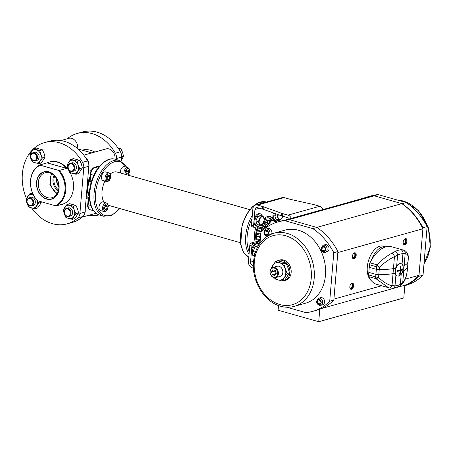 <?xml version="1.0" encoding="UTF-8"?>
<svg xmlns="http://www.w3.org/2000/svg" width="453" height="453" viewBox="0 0 453 453"><rect width="100%" height="100%" fill="white"/><g stroke="black" fill="none" stroke-linecap="round" stroke-linejoin="round"><path stroke-width="0.68" d="M271.364 220.871L268.165 219.971A1.263 0.713 -74.2 0 1 268.408 219.965L271.426 220.821M268.165 219.971L267.536 220.147M269.892 222.225L268.34 223.522A1.263 0.685 -138.1 0 0 267.044 222.293L268.357 220.826A1.263 0.713 -74.2 0 1 268.991 220.554A1.263 0.713 -74.2 0 1 269.116 220.617A1.263 1.025 124.8 0 1 269.654 222.061A1.263 0.685 -138.1 0 0 268.357 220.826L264.501 219.739A1.263 0.713 -74.2 0 1 265.141 219.467A1.263 0.713 -74.2 0 1 265.265 219.524M259.399 225.424L258.578 226.336M257.632 228.827L257.519 230.186A1.263 0.713 105.8 0 1 257.366 230.82L256.8 232.225M256.511 234.546L256.936 235.922L260.52 236.936M260.215 240.577L257.094 239.694A1.263 0.713 -74.2 0 1 256.8 238.748L256.987 236.506A1.263 0.713 105.8 0 0 256.936 235.922M257.094 239.694L258.221 240.475A1.263 0.713 105.8 0 1 258.459 240.843L259.003 242.587A1.263 0.713 -74.2 0 0 259.365 243.018A1.263 0.713 -74.2 0 0 259.609 243.012M270.922 220.679A14.445 8.154 105.8 0 0 268.261 217.808M272.434 220.724A14.445 8.154 105.8 0 0 269.167 217.972A14.445 8.154 105.8 0 0 264.218 219.031M258.833 225.781A14.445 8.154 105.8 0 0 256.528 234.303A14.445 8.154 -74.2 0 0 259.093 244.433M256.557 242.338A15.787 8.913 -74.2 0 1 255.724 234.529A15.787 8.913 105.8 0 1 257.649 226.557M273.788 221.109A15.787 8.913 105.8 0 0 269.529 216.681A15.787 8.913 105.8 0 0 268.284 216.489M255.299 241.987A15.787 8.913 -74.2 0 1 254.467 234.173A15.787 8.913 105.8 0 1 256.081 226.993M276.104 221.398L276.075 221.755M104.077 202.253A17.186 9.7 -74.2 0 1 102.044 191.472A17.186 9.7 105.8 0 1 104.92 181.041M249.728 209.62L117.078 172.044A17.186 9.7 105.8 0 0 110.289 173.958M108.963 172.876L105.447 171.88A4.479 2.531 105.8 0 0 101.529 176.942A4.479 2.531 105.8 0 0 103.007 180.504L106.523 181.5C110.317 181.342 110.034 178.884 110.775 176.642C110.968 174.784 110.368 173.527 108.963 172.876A4.479 2.531 105.8 0 0 105.045 177.938A4.479 2.531 105.8 0 0 106.523 181.5M128.097 175.164L129.632 171.376C129.824 169.513 129.218 168.256 127.82 167.604L124.303 166.608A4.479 2.531 105.8 0 0 120.385 171.676A4.479 2.531 105.8 0 0 120.407 172.989M106.444 202.927L102.927 201.93A4.479 2.531 105.8 0 0 99.003 206.993A4.479 2.531 105.8 0 0 100.481 210.554L103.997 211.545C107.797 211.392 107.508 208.935 108.25 206.693C108.443 204.835 107.842 203.578 106.444 202.927A4.479 2.531 105.8 0 0 102.525 207.989A4.479 2.531 105.8 0 0 103.997 211.545M93.335 210.515A6.325 3.567 -74.2 0 1 92.129 208.539M94.926 173.154A6.325 3.567 -74.2 0 1 97.304 169.19M99.62 166.155L99.309 166.07A1.053 0.821 74.4 0 0 98.941 166.064L94.654 167.259A1.053 0.821 74.4 0 1 95.022 167.265L99.309 166.07M91.466 181.608L90.13 181.228L90.702 174.399A6.325 3.567 -74.2 0 1 95.022 167.265L98.058 168.125M93.867 175.3L90.702 174.399A1.053 0.283 4.8 0 1 90.289 174.133L89.717 180.968A1.053 0.283 4.8 0 0 90.13 181.228M90.764 184.144L90.991 181.472M89.434 198.125L88.726 197.927A1.053 0.283 4.8 0 1 88.312 197.661A1.053 0.283 4.8 0 1 88.528 197.514L89.383 197.27M89.36 194.031L88.244 192.406C87.627 188.754 87.91 185.356 89.105 182.214L90.096 181.189M86.817 151.347A24.779 19.337 74.4 0 1 88.799 152.032A24.779 19.337 -105.6 0 0 84.813 150.906A24.779 19.337 74.4 0 1 86.817 151.347M86.246 197.112L88.193 197.174M88.935 171.223L88.273 172.927M86.342 195.968L87.412 196.953M58.873 186.426A10.017 7.814 74.4 0 1 56.778 178.918M91.58 152.967A1.053 0.283 4.8 0 0 91.161 152.701L80.277 149.62A1.053 0.283 4.8 0 0 78.805 149.558L78.697 149.586M105.328 205.605L104.422 207.836L104.988 209.654L106.455 209.246L107.355 207.015L106.795 205.198L105.328 205.605M107.854 175.554L106.948 177.786L107.508 179.603L108.975 179.195L109.881 176.964L109.315 175.147L107.854 175.554M126.704 170.288L125.804 172.514L126.364 174.331L127.831 173.924L128.737 171.693L128.171 169.875L126.704 170.288M128.737 171.693L126.642 171.104L126.529 170.73M127.831 173.924L126.087 173.431M125.917 172.887L126.642 171.104M104.541 208.21L105.147 206.053M107.061 178.159L107.672 176.002M107.355 207.015L105.266 206.426M106.455 209.246L104.705 208.748M109.881 176.964L107.786 176.376M108.975 179.195L107.231 178.703M260.656 235.317A1.263 0.787 162.8 0 1 260.249 235.271A1.263 0.713 -74.2 0 1 260.35 234.054L260.747 234.184M268.34 223.522A2.531 1.427 -74.2 0 1 267.547 224.059L266.143 224.456L264.529 223.748A1.263 0.713 -74.2 0 1 265.237 222.955A1.263 0.985 74.4 0 1 266.143 224.456L265.271 226.596A2.531 1.427 -74.2 0 1 264.643 227.638L263.329 229.105A1.263 0.34 -175.2 0 1 261.562 229.031A1.263 0.713 -74.2 0 1 262.032 227.876A1.263 0.685 41.9 0 1 263.329 229.105L263.261 229.875M76.013 174.269L78.641 173.533L82.333 167.848L81.41 164.009L79.745 160.379L73.46 158.601L70.832 159.331L68.613 162.282A6.852 5.351 -105.6 0 0 68.063 168.856L69.728 172.485L76.013 174.269L79.705 168.584L78.041 164.949L77.118 161.115L70.832 159.331M79.745 160.379L77.118 161.115M82.333 167.848L79.705 168.584M73.607 160.328A6.852 5.351 -105.6 0 0 68.613 162.282L67.135 165.022L68.063 168.856A6.852 5.351 -105.6 0 0 72.503 173.482A6.852 5.351 -105.6 0 0 77.491 171.528A6.852 5.351 -105.6 0 0 78.041 164.949A6.852 5.351 -105.6 0 0 73.607 160.328M70.266 163.306L71.919 162.842A4.219 3.29 74.4 0 1 73.392 162.859A4.219 3.29 74.4 0 1 76.393 166.936A4.219 3.29 74.4 0 1 74.19 170.968L72.537 171.427A4.219 3.29 -105.6 0 0 74.745 167.395A4.219 3.29 -105.6 0 0 71.744 163.318A4.219 3.29 -105.6 0 0 70.266 163.306A4.219 3.29 -105.6 0 0 68.058 167.333A4.219 3.29 -105.6 0 0 71.064 171.415A4.219 3.29 -105.6 0 0 72.537 171.427M31.699 208.069A42.174 32.916 -105.6 0 0 67.225 223.833A42.174 32.916 -105.6 0 0 77.899 217.899A7.378 5.759 -105.6 0 0 79.909 213.488L83.76 167.655A7.378 5.759 -105.6 0 0 82.565 162.338A42.174 32.916 -105.6 0 0 44.519 142.604A42.174 32.916 -105.6 0 0 33.618 148.743M33.295 149.043A42.174 32.916 -105.6 0 0 26.467 198.624M49.468 162.021A22.14 17.282 -105.6 0 0 47.191 162.882L66.636 168.386A22.14 17.282 -105.6 0 0 49.468 162.021L49.909 161.897A22.14 17.282 74.4 0 1 57.656 161.97A22.14 17.282 74.4 0 1 68.59 170.203M70.107 172.65A22.14 17.282 74.4 0 1 61.835 204.541L61.387 204.665A22.14 17.282 -105.6 0 0 63.663 203.805L56.359 205.843L55.26 205.713A21.614 16.869 -105.6 0 0 58.239 170.3L40.351 165.232A21.614 16.869 -105.6 0 0 37.378 200.645L55.26 205.713M67.225 223.833L72.304 222.417A42.174 32.916 -105.6 0 0 82.978 216.477A7.378 5.759 -105.6 0 0 84.988 212.072L88.833 166.234A7.378 5.759 -105.6 0 0 87.644 160.917A42.174 32.916 -105.6 0 0 49.598 141.183L44.519 142.604M66.483 208.38L68.131 207.921A4.219 3.29 74.4 0 1 69.609 207.933A4.219 3.29 74.4 0 1 72.61 212.01A4.219 3.29 74.4 0 1 70.402 216.041L68.754 216.506A4.219 3.29 -105.6 0 0 70.957 212.474A4.219 3.29 -105.6 0 0 67.956 208.391A4.219 3.29 -105.6 0 0 66.483 208.38A4.219 3.29 -105.6 0 0 64.275 212.412A4.219 3.29 -105.6 0 0 67.276 216.489A4.219 3.29 -105.6 0 0 68.754 216.506M67.321 138.754A42.174 32.916 74.4 0 1 77.276 133.442A42.174 32.916 74.4 0 1 115.328 153.182A7.378 5.759 74.4 0 1 116.517 158.493L116.427 159.586M99.037 214.92A42.174 32.916 74.4 0 1 88.72 215.3M77.276 133.442L82.355 132.027A42.174 32.916 74.4 0 1 120.407 151.761A7.378 5.759 74.4 0 1 121.597 157.078L121.251 161.149M121.342 160.107L123.539 156.33L122.61 152.491L120.945 148.861L117.882 147.786M118.98 149.411L120.945 148.861M121.608 156.868L123.539 156.33M84.609 213.912A8.437 6.58 -105.6 0 0 85.215 209.377M67.599 208.992A3.692 2.882 -105.6 0 0 64.366 211.698A3.692 2.882 -105.6 0 0 67.004 216.07A3.692 2.882 -105.6 0 0 70.232 213.363A3.692 2.882 -105.6 0 0 67.599 208.992M73.703 216.602A6.852 5.351 -105.6 0 0 74.258 210.028A6.852 5.351 -105.6 0 0 69.819 205.402A6.852 5.351 -105.6 0 0 64.83 207.355A6.852 5.351 -105.6 0 0 64.275 213.935A6.852 5.351 -105.6 0 0 68.714 218.556A6.852 5.351 -105.6 0 0 73.703 216.602L75.923 213.657L74.258 210.028L73.329 206.189L67.044 204.411L63.352 210.096L64.275 213.935L65.94 217.565L72.225 219.343L73.703 216.602M72.225 219.343L74.853 218.612L78.55 212.921L77.622 209.088L75.957 205.458L69.671 203.674L67.044 204.411M78.55 212.921L75.923 213.657M75.957 205.458L73.329 206.189M29.173 197.814L30.827 197.349A4.219 3.29 74.4 0 1 32.299 197.366A4.219 3.29 74.4 0 1 35.3 201.443A4.219 3.29 74.4 0 1 33.097 205.475L31.444 205.934A4.219 3.29 -105.6 0 0 33.652 201.908A4.219 3.29 -105.6 0 0 30.651 197.825A4.219 3.29 -105.6 0 0 29.173 197.814A4.219 3.29 -105.6 0 0 26.965 201.84A4.219 3.29 -105.6 0 0 29.972 205.922A4.219 3.29 -105.6 0 0 31.444 205.934M30.289 198.42A3.692 2.882 -105.6 0 0 27.061 201.132A3.692 2.882 -105.6 0 0 29.694 205.503A3.692 2.882 -105.6 0 0 32.922 202.791A3.692 2.882 -105.6 0 0 30.289 198.42M33.511 195.237A6.852 5.351 -105.6 0 0 32.514 194.835A6.852 5.351 -105.6 0 0 27.52 196.789A6.852 5.351 -105.6 0 0 26.97 203.369A6.852 5.351 -105.6 0 0 31.41 207.989A6.852 5.351 -105.6 0 0 36.399 206.036A6.852 5.351 -105.6 0 0 37.254 200.566M33.431 195.079L29.739 193.844L26.042 199.53L26.97 203.369L28.635 206.998L34.921 208.776L38.613 203.091L37.412 200.656M32.548 193.142L29.739 193.844M38.613 203.091L41.24 202.355L39.762 205.096L37.548 208.04L34.921 208.776M41.24 202.355L41.132 201.71M32.961 152.735L34.609 152.276A4.219 3.29 74.4 0 1 36.087 152.287A4.219 3.29 74.4 0 1 39.088 156.37A4.219 3.29 74.4 0 1 36.88 160.396L35.232 160.86A4.219 3.29 -105.6 0 0 37.435 156.829A4.219 3.29 -105.6 0 0 34.434 152.752A4.219 3.29 -105.6 0 0 32.961 152.735A4.219 3.29 -105.6 0 0 30.753 156.766A4.219 3.29 -105.6 0 0 33.754 160.843A4.219 3.29 -105.6 0 0 35.232 160.86M60.861 140.56L68.771 138.346A8.437 6.58 74.4 0 1 71.727 138.375A8.437 6.58 74.4 0 1 77.712 148.709M34.077 153.346A3.692 2.882 -105.6 0 0 30.844 156.059A3.692 2.882 -105.6 0 0 33.482 160.43A3.692 2.882 -105.6 0 0 36.71 157.718A3.692 2.882 -105.6 0 0 34.077 153.346M40.181 160.962A6.852 5.351 -105.6 0 0 40.736 154.382A6.852 5.351 -105.6 0 0 36.297 149.762A6.852 5.351 -105.6 0 0 31.308 151.715A6.852 5.351 -105.6 0 0 30.753 158.29A6.852 5.351 -105.6 0 0 35.192 162.916A6.852 5.351 -105.6 0 0 40.181 160.962L42.401 158.012L40.736 154.382L39.807 150.549L33.522 148.765L29.83 154.456L30.753 158.29L32.418 161.919L38.703 163.703L40.181 160.962M38.703 163.703L41.331 162.967L45.028 157.282L44.1 153.442L42.435 149.813L36.149 148.035L33.522 148.765M45.028 157.282L42.401 158.012M42.435 149.813L39.807 150.549M83.794 155.141L106.081 148.912A8.437 6.58 74.4 0 1 109.031 148.941A8.437 6.58 74.4 0 1 115.028 159.196M88.686 168.018A8.437 6.58 -105.6 0 0 85.594 157.627M71.381 163.912A3.692 2.882 -105.6 0 0 68.154 166.625A3.692 2.882 -105.6 0 0 70.787 170.996A3.692 2.882 -105.6 0 0 74.015 168.284A3.692 2.882 -105.6 0 0 71.381 163.912M253.414 268.142L252.191 267.797A5.272 4.117 -105.6 0 1 248.431 261.551L249.79 245.362A2.106 1.189 -74.2 0 1 251.228 242.984L253.323 243.572A2.106 1.189 -74.2 0 0 251.885 245.951L250.526 262.14A2.633 2.055 -105.6 0 0 252.406 265.265L253.323 265.526M253.323 243.572L257.145 242.508L255.05 241.913L251.228 242.984M257.145 242.508A16.076 9.071 105.8 0 0 257.689 243.85M289.274 218.941A2.633 2.055 -105.6 0 0 287.791 217.666L282.581 216.194A10.544 2.837 4.8 0 1 281.358 215.804L263.68 209.456A10.544 2.837 -175.2 0 0 262.457 209.065L257.247 207.587A2.633 2.055 -105.6 0 0 256.324 207.582A2.633 2.055 -105.6 0 0 254.943 209.524L253.584 225.713A2.106 1.189 -74.2 0 0 254.28 227.389L252.185 226.794A2.106 1.189 -74.2 0 1 251.489 225.124L253.584 225.713M323.04 209.501A5.272 4.117 -105.6 0 0 319.744 206.262L314.535 204.79A10.544 2.837 4.8 0 0 313.159 204.445L290.713 199.428A10.544 2.837 -175.2 0 1 289.337 199.082L284.127 197.604A5.272 4.117 -105.6 0 0 282.281 197.587L255.617 205.039A5.272 4.117 -105.6 0 0 252.848 208.935L251.489 225.124M291.296 218.374A5.272 4.117 -105.6 0 0 288 215.141L282.791 213.663L282.581 216.194M284.127 197.604L257.463 205.062L262.672 206.534A10.544 2.837 -175.2 0 1 263.889 206.925L281.573 213.272A10.544 2.837 4.8 0 0 282.791 213.663M257.463 205.062A5.272 4.117 -105.6 0 0 255.617 205.039M258.708 225.843A16.076 9.071 105.8 0 0 258.504 226.319L254.682 227.383A2.106 1.189 -74.2 0 1 254.28 227.389M279.846 219.637A2.106 1.189 -74.2 0 1 278.81 220.639L275.447 221.579M274.886 221.421A16.076 9.071 105.8 0 0 274.359 220.203M273.227 218.482A16.076 9.071 105.8 0 0 270.447 216.636A16.076 9.071 105.8 0 0 264.099 218.431M269.982 216.828A16.076 9.071 105.8 0 0 269.371 216.455M264.795 228.612L271.749 220.532L277.31 222.106M273.476 212.972A6.325 3.567 105.8 0 0 275.033 220.532L275.871 220.77A6.325 3.567 105.8 0 0 277.083 220.753A6.325 3.567 105.8 0 0 278.618 219.852M274.291 213.267A6.325 3.567 105.8 0 0 275.871 220.77M262.293 215.99A6.325 3.567 105.8 0 0 260.464 213.867L259.626 213.629A6.325 3.567 105.8 0 0 258.408 213.646A6.325 3.567 105.8 0 0 254.229 219.762A6.325 3.567 105.8 0 0 256.177 225.804L257.015 226.041A6.325 3.567 105.8 0 0 258.227 226.024A6.325 3.567 105.8 0 0 259.762 225.124M260.464 213.867A6.325 3.567 105.8 0 0 259.246 213.884A6.325 3.567 105.8 0 0 255.067 219.999A6.325 3.567 105.8 0 0 257.015 226.041M257.938 243.918L257.1 243.68A6.325 3.567 105.8 0 0 255.888 243.697A6.325 3.567 105.8 0 0 251.704 249.813A6.325 3.567 105.8 0 0 253.652 255.854L254.309 256.041A6.325 3.567 105.8 0 1 252.57 249.892A6.325 3.567 105.8 0 1 256.726 243.935A6.325 3.567 105.8 0 1 257.938 243.918A6.325 3.567 105.8 0 1 258.986 244.592M275.526 213.708L274.784 215.537L275.911 219.178L278.397 219.881L281.33 219.059L282.768 216.245A4.168 2.35 105.8 0 1 279.75 219.575A4.168 2.35 105.8 0 1 278.017 216.217A4.168 2.35 105.8 0 1 278.312 214.711M274.784 215.537L277.27 216.24L278.397 219.881M278.216 214.677L277.27 216.24M263.153 216.234L260.668 215.532L257.74 216.353L255.934 220.809L257.055 224.445L259.541 225.152L262.474 224.331L264.28 219.875L263.153 216.234L260.22 217.055L258.414 221.511L259.541 225.152M255.934 220.809L258.414 221.511M257.74 216.353L260.22 217.055M264.178 220.084A4.168 2.35 105.8 0 0 262.004 216.783A4.168 2.35 105.8 0 0 259.161 221.483A4.168 2.35 105.8 0 0 261.336 224.784A4.168 2.35 105.8 0 0 264.178 220.084M258.34 245.639L255.215 246.404L253.408 250.86L254.677 254.535M253.408 250.86L255.622 251.489M255.215 246.404L257.547 247.066M401.845 203.635L316.772 227.417L289.173 219.597L374.246 195.821L401.845 203.635A58.573 45.713 74.4 0 1 422.904 228.765L418.991 275.311A58.573 45.713 74.4 0 1 404.874 285.22L403.804 297.944L318.731 321.721L278.114 310.22L278.504 305.56M422.904 228.765L337.83 252.548L333.918 299.093L381.636 285.752M319.778 309.269L318.731 321.721M285.6 219.971L367.768 196.998A58.573 45.713 74.4 0 1 374.246 195.821M405.237 279.156L418.991 275.311M321.84 308.431L394.722 288.057M397.27 287.344L404.874 285.22M371.415 260.164A18.448 10.413 105.8 0 1 385.877 246.868L383.442 246.177A18.448 10.413 105.8 0 0 367.298 267.032A18.448 10.413 105.8 0 0 371.171 280.52M353.646 285.673A3.165 1.784 105.8 0 0 351.194 283.652A3.165 1.784 105.8 0 0 349.835 286.738A3.165 1.784 105.8 0 0 349.937 288.091A3.165 1.784 105.8 0 0 351.953 289.025A3.165 1.784 105.8 0 0 353.646 285.673M406.987 241.121A3.165 1.784 105.8 0 0 404.535 239.099A3.165 1.784 105.8 0 0 403.176 242.185A3.165 1.784 105.8 0 0 403.278 243.538A3.165 1.784 105.8 0 0 405.293 244.467A3.165 1.784 105.8 0 0 406.987 241.121M356.194 255.316A3.165 1.784 105.8 0 0 353.748 253.295A3.165 1.784 105.8 0 0 352.389 256.381A3.165 1.784 105.8 0 0 352.485 257.74A3.165 1.784 105.8 0 0 354.501 258.669A3.165 1.784 105.8 0 0 356.194 255.316M349.852 287.638A2.214 1.251 -74.2 0 0 350.384 288.119A2.214 1.251 -74.2 0 0 352.321 285.617A2.214 1.251 105.8 0 0 351.59 283.861A2.214 1.251 105.8 0 0 350.882 283.991M403.187 243.085A2.214 1.251 -74.2 0 0 403.725 243.567A2.214 1.251 -74.2 0 0 405.661 241.064A2.214 1.251 105.8 0 0 404.931 239.309A2.214 1.251 105.8 0 0 404.223 239.439M352.4 257.281A2.214 1.251 -74.2 0 0 352.932 257.768A2.214 1.251 -74.2 0 0 354.869 255.266A2.214 1.251 105.8 0 0 354.138 253.504A2.214 1.251 105.8 0 0 353.431 253.635M351.03 283.821A2.633 1.489 -74.2 0 1 352.043 283.55A2.633 1.489 -74.2 0 1 352.91 285.645A2.633 1.489 -74.2 0 1 350.605 288.623A2.633 1.489 -74.2 0 1 349.886 287.859M404.365 239.269A2.633 1.489 -74.2 0 1 405.378 238.997A2.633 1.489 -74.2 0 1 406.25 241.087A2.633 1.489 -74.2 0 1 403.946 244.071A2.633 1.489 -74.2 0 1 403.221 243.306M353.578 253.465A2.633 1.489 -74.2 0 1 354.591 253.193A2.633 1.489 -74.2 0 1 355.458 255.288A2.633 1.489 -74.2 0 1 353.153 258.267A2.633 1.489 -74.2 0 1 352.434 257.502M363.668 198.148A60.419 47.152 74.4 0 1 367.123 196.993A60.419 47.152 74.4 0 1 374.025 195.758L402.066 203.697A60.419 47.152 74.4 0 1 422.989 227.751L418.906 276.324A60.419 47.152 74.4 0 1 404.852 285.492M418.906 276.324L423.034 275.169A60.419 47.152 74.4 0 1 406.041 285.288L404.84 285.628M422.989 227.751L427.117 226.596L423.034 275.169M367.123 196.993L371.25 195.838A60.419 47.152 74.4 0 1 378.153 194.603L406.194 202.542A60.419 47.152 74.4 0 1 427.117 226.596M374.025 195.758L378.153 194.603M402.066 203.697L406.194 202.542M277.921 221.93L282.049 220.775A60.419 47.152 -105.6 0 1 288.952 219.535L316.992 227.48L312.864 228.635L284.824 220.69A60.419 47.152 -105.6 0 0 277.921 221.93A60.419 47.152 -105.6 0 0 260.928 232.049L259.999 243.114M286.794 307.23L305.815 312.615A60.419 47.152 -105.6 0 0 312.717 311.381L316.84 310.226A60.419 47.152 -105.6 0 0 333.833 300.101L337.915 251.534A60.419 47.152 -105.6 0 0 316.992 227.48M288.952 219.535L284.824 220.69M337.915 251.534L333.787 252.689A60.419 47.152 -105.6 0 0 312.864 228.635M333.833 300.101L329.71 301.256L333.787 252.689M312.717 311.381A60.419 47.152 -105.6 0 0 329.71 301.256M323.216 245.237L325.118 244.705A3.692 2.882 74.4 0 1 326.409 244.716A3.692 2.882 74.4 0 1 329.037 248.289A3.692 2.882 74.4 0 1 327.106 251.811L325.203 252.344A3.692 2.882 -105.6 0 0 327.134 248.822A3.692 2.882 -105.6 0 0 324.507 245.249A3.692 2.882 -105.6 0 0 323.216 245.237C320.197 248.108 320.362 250.469 323.708 252.332L325.203 252.344A3.692 2.882 -105.6 0 1 323.912 252.332M318.765 298.21L320.667 297.678A3.692 2.882 74.4 0 1 321.958 297.689A3.692 2.882 74.4 0 1 324.586 301.262A3.692 2.882 74.4 0 1 322.655 304.79L320.752 305.322A3.692 2.882 -105.6 0 0 322.683 301.794A3.692 2.882 -105.6 0 0 320.056 298.221A3.692 2.882 -105.6 0 0 318.765 298.21C315.747 301.081 315.911 303.448 319.257 305.311L320.752 305.322A3.692 2.882 -105.6 0 1 319.461 305.305M269.586 234.886A3.692 2.882 -105.6 0 0 267.366 229.065A3.692 2.882 -105.6 0 0 266.075 229.054L267.978 228.522A3.692 2.882 74.4 0 1 269.269 228.533A3.692 2.882 74.4 0 1 271.664 233.969M273.833 233.25L285.101 230.101A37.956 29.621 74.4 0 1 298.38 230.226A37.956 29.621 74.4 0 1 325.401 266.942A37.956 29.621 74.4 0 1 305.537 303.21L294.269 306.358A37.956 29.621 -105.6 0 0 314.127 270.096A37.956 29.621 -105.6 0 0 287.106 233.374A37.956 29.621 -105.6 0 0 273.833 233.25C261.047 237.763 254.212 248.176 253.329 264.473C252.689 282.944 265.118 302.23 280.588 306.234C285.248 307.542 289.807 307.581 294.269 306.358M284.348 280.667A10.544 8.228 74.4 0 0 289.886 272.887A10.544 8.228 -105.6 0 0 278.669 260.362L279.943 260.005A10.544 8.228 74.4 0 1 291.154 272.53A10.544 8.228 74.4 0 1 285.617 280.311L284.348 280.667A10.544 8.228 74.4 0 1 282.649 280.905M281.2 280.764A10.544 8.228 74.4 0 1 280.662 280.634M278.669 260.362A10.544 8.228 -105.6 0 0 277.094 261.036M270.713 269.133L275.486 261.483L277.899 260.809L286.12 263.142L288.034 267.961L289.507 272.904L284.671 280.339L282.264 281.013L274.042 278.686L273.544 277.536M286.12 263.142L283.708 263.81L287.094 273.578L282.264 281.013M289.507 272.904L287.094 273.578M275.486 261.483L283.708 263.81M271.732 267.995A8.964 6.993 74.4 0 1 272.848 265.265A8.964 6.993 74.4 0 1 279.376 262.712A8.964 6.993 74.4 0 1 285.18 268.759A8.964 6.993 74.4 0 1 284.456 277.361A8.964 6.993 74.4 0 1 277.932 279.914A8.964 6.993 74.4 0 1 274.456 277.74M272.791 267.48L277.236 266.234A5.272 4.117 74.4 0 1 282.842 272.496A5.272 4.117 74.4 0 1 280.073 276.387L275.628 277.632A5.272 4.117 74.4 0 1 270.022 271.37A5.272 4.117 74.4 0 1 272.791 267.48A5.272 4.117 74.4 0 1 278.397 273.742A5.272 4.117 74.4 0 1 275.628 277.632M277.661 273.708A4.745 3.703 74.4 0 1 273.51 277.196A4.745 3.703 74.4 0 1 270.124 271.574A4.745 3.703 74.4 0 1 274.275 268.091A4.745 3.703 74.4 0 1 277.661 273.708M274.886 275.515L276.307 273.329L275.311 270.458L272.893 269.773L271.472 271.959L272.468 274.829L274.886 275.515M272.468 274.829L275.866 274.008M271.472 271.959L274.648 271.07L275.645 273.94M275.09 270.39L274.648 271.07M265.639 230.486L264.501 232.236L265.299 234.535L267.23 235.084L268.369 233.335L267.57 231.036L265.639 230.486M318.329 299.643L317.191 301.398L317.989 303.691L319.92 304.24L321.058 302.491L320.26 300.192L318.329 299.643M322.774 246.67L321.636 248.42L322.434 250.719L324.371 251.268L325.509 249.518L324.71 247.219L322.774 246.67M324.818 247.525L325.503 249.524M321.636 248.42L324.812 247.531M322.434 250.719L325.231 249.937M317.191 301.398L320.362 300.509L321.052 302.496M264.501 232.236L267.672 231.347L268.363 233.34M317.989 303.691L320.786 302.91M265.299 234.535L268.097 233.754M369.999 262.825L377.089 264.835L379.444 267.123A3.165 0.849 -175.2 0 1 376.551 266.772A3.165 1.784 -74.2 0 1 377.089 264.835C382.326 259.478 387.321 255.571 392.077 253.114L395.016 251.545A30.895 17.435 -74.2 0 1 400.979 249.875L403.493 250.118L391.771 246.8A30.895 17.435 105.8 0 0 369.999 262.825A3.165 1.784 -74.2 0 0 369.461 264.762L368.612 274.931A3.165 1.784 -74.2 0 0 368.838 276.653A30.895 17.435 105.8 0 0 376.771 284.376L388.493 287.695L375.928 278.663A3.165 1.784 -74.2 0 1 375.696 276.942L368.612 274.931M395.916 274.971L395.005 285.832L392.021 285.622C387.57 284.739 383.091 281.964 378.589 277.298A3.165 0.849 4.8 0 1 375.696 276.942L375.911 274.382L368.833 272.378L375.911 274.382A3.165 0.849 4.8 0 0 378.804 274.739L379.223 269.682A3.165 0.849 4.8 0 1 376.335 269.325L369.252 267.315M392.077 253.114A3.165 1.699 62.4 0 1 394.455 256.664C389.739 258.889 384.733 262.378 379.444 267.128L379.229 269.682A42.174 11.353 4.8 0 0 393.447 268.612A21.087 5.674 4.8 0 0 395.684 268.182M402.989 266.115A21.087 5.674 4.8 0 0 404.161 265.617A42.174 11.353 4.8 0 0 408.057 261.624A3.165 0.849 -175.2 0 0 408.057 261.602A3.165 0.849 -175.2 0 0 408.057 261.585M369.461 264.762L376.551 266.772L375.916 274.382A3.154 0.849 4.8 0 0 378.799 274.739A42.174 11.353 4.8 0 0 393.023 273.674A21.087 5.674 4.8 0 0 395.237 273.244A21.076 5.674 4.8 0 1 393.017 273.669L393.442 268.612M368.838 276.653L375.928 278.663A3.165 1.314 140.4 0 0 378.589 277.298L378.804 274.739A42.163 11.348 4.8 0 0 393.017 273.669M393.447 268.612L394.455 256.664L397.581 255.169A27.729 15.651 -74.2 0 1 402.938 253.669L405.169 253.669L403.731 270.673A21.087 5.674 4.8 0 1 402.689 271.132A21.076 5.674 4.8 0 0 403.731 270.673A42.163 11.348 4.8 0 0 407.621 266.681A3.154 0.849 4.8 0 0 407.621 266.664A3.154 0.849 4.8 0 0 407.621 266.641M407.626 266.591A3.165 0.849 -175.2 0 1 407.632 266.664A3.165 0.849 -175.2 0 1 407.632 266.681L407.417 269.241A3.165 0.849 4.8 0 0 407.417 269.218A3.165 0.849 4.8 0 0 407.417 269.201M407.411 269.309A3.165 1.427 -174.2 0 0 407.411 269.275L406.975 272.638C406.33 277.242 404.755 281.075 402.247 284.139A3.165 2.424 -138.5 0 0 402.734 282.627L403.736 270.679A42.174 11.353 4.8 0 0 407.632 266.681L407.417 269.218A3.165 3.165 0 0 1 407.411 269.275A3.165 1.427 -174.2 0 0 407.417 269.241C406.851 275.328 405.288 279.79 402.734 282.627L400.361 284.337A27.729 15.651 -74.2 0 1 395.005 285.832A3.165 2.571 -91.2 0 1 392.558 288.284L389.235 287.887A3.165 2.197 -76.6 0 0 392.021 285.622L393.023 273.674M395.163 270.815A6.325 3.567 -74.2 0 1 396.652 266.183A6.325 3.567 -74.2 0 1 400.203 263.589M400.05 274.025A12.208 3.284 -175.2 0 1 399.416 274.201A12.905 10.074 -105.6 0 0 400.271 270.815A12.905 3.471 -175.2 0 1 397.491 271.279A12.208 9.53 -105.6 0 0 397.541 270.775A12.208 9.53 -105.6 0 0 397.575 270.265A12.905 3.471 4.8 0 0 400.356 269.801A12.905 10.074 -105.6 0 0 400.095 266.104A12.208 3.284 4.8 0 0 400.729 265.928A12.905 10.074 74.4 0 1 400.99 269.626A12.905 3.471 4.8 0 0 402.655 268.85A12.208 9.53 74.4 0 1 402.621 269.354A12.208 9.53 74.4 0 1 402.57 269.858A12.905 3.471 -175.2 0 1 400.905 270.639A12.905 10.074 74.4 0 1 400.05 274.025L399.818 273.034M400.01 270.741L400.039 270.396L402.264 269.773L402.321 269.065M400.905 270.639L400.039 270.396M400.271 270.815L399.404 270.571L397.513 271.098M402.57 269.858L402.264 269.773M400.288 267.44L400.407 266.024M400.99 269.626L400.367 269.45M403.119 250.028A3.165 2.916 101.3 0 1 405.169 253.669C407.462 253.935 408.493 255.735 408.272 259.065A3.165 2.684 3.2 0 0 408.278 258.957C409.048 255.685 406.698 250.526 403.493 250.118L403.521 250.13M408.057 261.624L408.272 259.065A3.165 0.849 -175.2 0 1 408.272 259.065A3.165 3.165 0 0 0 408.278 258.957L408.278 258.957A3.165 2.684 3.2 0 0 408.283 258.799M56.495 178.448A10.017 7.814 -105.6 0 0 56.483 178.567A10.017 7.814 74.4 0 0 58.879 186.976M51.795 173.782A12.916 10.079 74.4 0 0 50.249 179.014A12.916 10.079 -105.6 0 0 57.282 193.403M58.828 188.165A12.916 10.079 -105.6 0 0 45.09 172.82A12.916 10.079 -105.6 0 0 38.312 182.355A12.916 10.079 -105.6 0 0 52.05 197.701A12.916 10.079 -105.6 0 0 58.828 188.165M59.071 188.663A14.179 11.065 -105.6 0 0 48.952 171.863A14.179 11.065 -105.6 0 0 36.546 182.282A14.179 11.065 -105.6 0 0 46.665 199.082A14.179 11.065 -105.6 0 0 59.071 188.663M40.351 165.232L39.892 164.92A22.14 17.282 -105.6 0 0 30.538 180.402A22.14 17.282 74.4 0 0 36.92 200.339L37.378 200.645M56.359 205.843A22.14 17.282 74.4 0 0 65.713 190.362A22.14 17.282 -105.6 0 0 59.332 170.43L58.239 170.3M47.191 162.882L39.892 164.92M66.636 168.386L59.332 170.43M58.998 205.107A22.14 17.282 -105.6 0 0 61.387 204.665M48.93 172.095A13.941 10.878 -105.6 0 0 44.054 172.049A13.941 10.878 -105.6 0 0 36.761 185.368A13.941 10.878 -105.6 0 0 46.687 198.85A13.941 10.878 -105.6 0 0 51.563 198.895A13.941 10.878 -105.6 0 0 58.856 185.577A13.941 10.878 -105.6 0 0 48.93 172.095M56.931 193.98L49.847 184.903L51.195 173.465M94.847 152.055A24.779 19.337 -105.6 0 0 82.146 150.147M252.015 218.884A27.939 15.77 105.8 0 0 249.269 251.596M119.671 208.505A27.939 15.77 -74.2 0 1 102.389 214.388A27.939 15.77 -74.2 0 1 95.566 193.284A27.939 15.77 105.8 0 1 108.499 165.203A27.939 15.77 105.8 0 1 126.444 167.214M129.037 175.43A27.939 15.77 105.8 0 0 128.822 174.105M119.937 208.578L111.942 215.277L103.652 216.24A28.992 16.365 -74.2 0 1 94.094 193.221A28.992 16.365 105.8 0 1 119.456 160.447L127.004 167.372M115.272 159.258A28.992 16.365 105.8 0 0 89.909 192.038A28.992 16.365 -74.2 0 0 99.467 215.056C92.072 212.095 88.748 204.331 89.49 191.772C90.645 173.737 104.32 155.611 115.272 159.258L119.456 160.447M90.849 205.52L88.154 204.756L88.726 197.927M93.465 210.69L90.238 209.779A6.325 3.567 -74.2 0 1 88.154 204.756A1.053 0.283 4.8 0 1 87.74 204.49L88.312 197.661M89.337 195.288A17.395 9.819 -74.2 0 1 89.026 193.935M89.105 182.214A16.931 9.558 -74.2 0 1 89.79 180.034M89.909 178.629A15.328 8.652 -74.2 0 0 88.341 193.397L88.703 194.716A16.931 9.558 -74.2 0 1 88.244 192.406M89.111 195.99A14.864 8.392 -74.2 0 1 90.062 176.823M110.606 176.766A3.635 2.055 105.8 0 0 108.709 173.884A3.635 2.055 105.8 0 0 106.223 177.989A3.635 2.055 105.8 0 0 108.12 180.866A3.635 2.055 105.8 0 0 110.606 176.766M108.08 206.817A3.635 2.055 105.8 0 0 106.183 203.935A3.635 2.055 105.8 0 0 103.703 208.04A3.635 2.055 105.8 0 0 105.6 210.917A3.635 2.055 105.8 0 0 108.08 206.817M127.837 175.096A3.635 2.055 105.8 0 0 129.462 171.494A3.635 2.055 105.8 0 0 127.565 168.612A3.635 2.055 105.8 0 0 125.079 172.718A3.635 2.055 105.8 0 0 125.215 174.348M127.82 167.604A4.479 2.531 105.8 0 0 123.901 172.672A4.479 2.531 105.8 0 0 123.924 173.986M266.013 201.959A28.992 16.365 105.8 0 0 242.746 224.116A28.992 16.365 105.8 0 0 248.793 257.225L243.623 252.536L240.668 244.654L242.276 224.076L246.557 214.258L252.463 206.636L259.235 202.287L266.33 202.049M249.042 254.258A28.992 16.365 -74.2 0 1 252.315 215.26M260.175 241.03L258.221 240.475M256.54 234.218L260.249 235.271L260.571 236.307M260.016 242.876L259.003 242.587M260.152 241.319L258.459 240.843M257.916 228.001L261.562 229.031L261.37 231.279L257.519 230.186M260.282 239.733L256.8 238.748M256.987 236.506L260.469 237.491M261.647 231.341A1.263 0.34 -175.2 0 1 261.37 231.279A1.263 0.713 -74.2 0 1 261.296 231.681M260.866 232.78L260.35 234.054L256.675 233.012M263.108 223.346L264.529 223.748L263.657 225.888A1.263 0.713 -74.2 0 1 263.346 226.409L262.032 227.876L258.363 226.834M260.532 224.999L265.271 226.596M261.098 231.879L257.366 230.82M264.643 227.638A1.263 0.685 -138.1 0 0 263.346 226.409L259.524 225.328M267.547 224.059A1.263 0.985 -105.6 0 0 266.647 222.559A1.263 0.713 -74.2 0 0 267.044 222.293L263.946 221.415M263.833 221.766L266.647 222.559L265.237 222.955L263.55 222.48M270.764 221.409L270.611 221.455A1.263 0.713 -74.2 0 1 270.43 221.466M270.265 221.353L270.611 221.455A1.263 0.985 -105.6 0 1 270.69 221.477M270.577 221.579A1.263 1.025 -55.2 0 0 270.498 221.517L269.371 220.736A1.263 1.263 0 0 0 268.991 220.554L265.141 219.467M87.644 160.917L82.565 162.338M88.833 166.234L83.76 167.655M82.978 216.477L77.899 217.899M84.988 212.072L79.909 213.488M116.517 158.493L121.597 157.078M115.328 153.182L120.407 151.761M249.79 245.362L251.885 245.951M253.499 261.313L250.526 262.14M253.323 265.011L252.406 265.265M319.744 206.262L288 215.141M281.573 213.272L281.358 215.804M262.672 206.534L262.457 209.065M263.889 206.925L263.68 209.456M259.546 208.238L254.943 209.524M397.338 200.039A37.956 29.621 74.4 0 1 402.972 200.99A37.956 29.621 74.4 0 1 427.723 227.095A37.956 29.621 74.4 0 1 423.991 263.771M422.009 218.233A3.692 2.882 74.4 0 1 424.263 221.613M279.892 304.563A35.849 27.978 -105.6 0 0 311.251 278.221A35.849 27.978 -105.6 0 0 285.667 235.758A35.849 27.978 -105.6 0 0 254.309 262.094A35.849 27.978 -105.6 0 0 279.892 304.563M323.357 251.5A2.633 2.055 -105.6 0 0 325.667 249.563A2.633 2.055 -105.6 0 0 323.782 246.438A2.633 2.055 -105.6 0 0 321.477 248.374A2.633 2.055 -105.6 0 0 323.357 251.5M266.647 230.254A2.633 2.055 -105.6 0 0 264.342 232.191A2.633 2.055 -105.6 0 0 266.222 235.317A2.633 2.055 -105.6 0 0 268.527 233.38A2.633 2.055 -105.6 0 0 266.647 230.254M319.337 299.416A2.633 2.055 -105.6 0 0 317.032 301.353A2.633 2.055 -105.6 0 0 318.912 304.473A2.633 2.055 -105.6 0 0 321.217 302.536A2.633 2.055 -105.6 0 0 319.337 299.416M266.772 236.149A3.692 2.882 -105.6 0 0 267.213 236.234M395.158 270.883A6.325 3.567 105.8 0 0 395.928 274.818M395.016 251.545A3.165 2.299 62.2 0 1 397.581 255.169L396.664 266.087M400.979 249.875A3.165 2.571 88.8 0 1 402.938 253.669L402.049 264.229M401.222 274.093L400.361 284.337A3.165 2.299 -117.8 0 1 399.325 286.421L392.558 288.284M395.412 270.922A6.433 3.63 -74.2 0 1 399.801 263.669A6.433 3.63 -74.2 0 1 403.159 268.759A6.433 3.63 105.8 0 1 398.765 276.013A6.433 3.63 105.8 0 1 395.412 270.922M407.621 266.681L408.034 261.726L407.621 266.664M58.573 189.926A10.017 7.814 74.4 0 1 53.924 179.286A10.017 7.814 74.4 0 1 54.7 176.081M58.341 190.849A10.544 8.228 74.4 0 1 52.956 179.32A10.544 8.228 74.4 0 1 54.026 175.413M269.529 216.681L268.72 216.449M240.362 242.689L108.199 205.254M129.026 173.697L129.303 175.509M103.652 216.24L99.467 215.056M90.289 174.133C90.73 170.611 92.186 168.318 94.654 167.259M90.238 209.779C88.092 208.471 87.259 206.71 87.74 204.49M88.703 194.716L89.36 196.602M88.952 197.395L87.412 196.959M259.948 243.182L259.365 243.018M82.259 217.106L95.968 213.272M86.127 198.51L88.29 197.904M88.403 171.37L91.268 170.571M397.168 199.988L403.38 200.985L418.442 210.475L428.306 227.378L430.35 247.044L423.963 264.105M421.93 218.12L424.501 221.998M266.075 229.054C263.057 231.925 263.221 234.286 266.568 236.149L267.179 236.256M395.118 270.849C395.503 262.802 404.093 260.583 403.159 268.754C402.774 276.794 394.184 279.014 395.118 270.849M408.272 259.048L408.057 261.602M402.247 284.139L399.325 286.421"/></g></svg>
